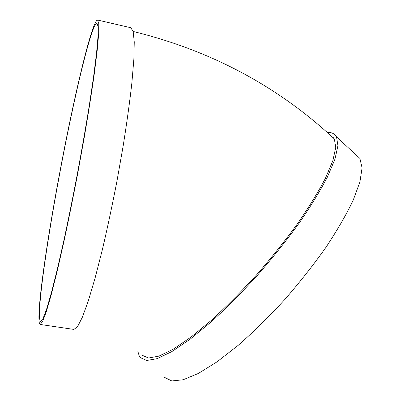 <?xml version="1.0" encoding="UTF-8"?>
<svg xmlns="http://www.w3.org/2000/svg" width="401" height="401" viewBox="0 0 401 401"><rect width="100%" height="100%" fill="white"/><g stroke="black" fill="none" stroke-linecap="round" stroke-linejoin="round"><path stroke-width="0.6" d="M333.687 137.874L332.599 137.297M137.884 351.482L139.353 356.288L140.275 357.582L146.726 360.484L157.282 358.624L171.834 351.607L189.969 339.336L210.936 322.093C226.009 308.349 241.307 292.986 256.83 276.008C272.058 258.525 286.063 241.031 298.86 223.532C310.575 206.525 320.093 191.021 327.411 177.026L334.98 159.102L337.928 145.653L336.534 136.911C334.745 133.723 331.647 132.225 327.241 132.415M330.524 135.388L334.374 138.957L335.737 147.513L332.85 160.676L325.452 178.214C318.294 191.899 308.991 207.056 297.547 223.678C285.051 240.785 271.362 257.888 256.49 274.986C241.312 291.597 226.354 306.645 211.603 320.123L191.061 337.061L173.267 349.151L158.961 356.113L148.55 358.023L142.16 355.261M73.899 329.421L77.543 326.66L82.365 317.236L88.29 300.956L95.087 278.073L102.42 249.432C107.453 227.903 112.295 205.137 116.952 181.132L123.217 145.648C126.866 122.631 129.754 101.739 131.869 82.972L133.859 59.253L134.255 42L133.177 31.544L130.816 27.729L97.618 20.055M58.822 177.593C45.519 248.75 35.153 322.8 40.205 324.464L42.611 321.487L46.27 311.798L51.117 295.181L56.997 271.913L63.634 242.851C68.335 221.026 73.007 197.984 77.664 173.713L84.165 137.884C88.125 114.681 91.453 93.659 94.155 74.817L97.137 51.067L98.661 33.9L98.771 23.619L97.593 20.05C91.849 20.19 72.771 102.039 58.822 177.593M58.967 177.498C45.904 247.367 35.779 319.803 40.722 321.371L43.082 318.449L46.671 308.93L51.423 292.63L57.183 269.823L63.689 241.352C68.285 219.984 72.862 197.427 77.418 173.673C81.824 149.894 85.774 127.227 89.268 105.679L93.563 76.842L96.496 53.564L97.989 36.722L98.1 26.626L96.952 23.118C91.353 23.188 72.661 103.298 58.967 177.498M164.55 377.386L171.798 380.95L183.112 379.782L198.345 373.456L217.036 361.837L238.394 345.176C253.632 331.767 268.991 316.665 284.469 299.873C299.577 282.52 313.366 265.056 325.848 247.487C337.201 230.364 346.294 214.655 353.131 200.365L359.928 181.914L362.078 167.849L359.903 158.43L355.306 154.2M133.162 31.468C210.901 50.511 277.973 86.34 334.374 138.957M40.205 324.464L73.939 329.427M336.534 136.911L359.903 158.43"/></g></svg>
